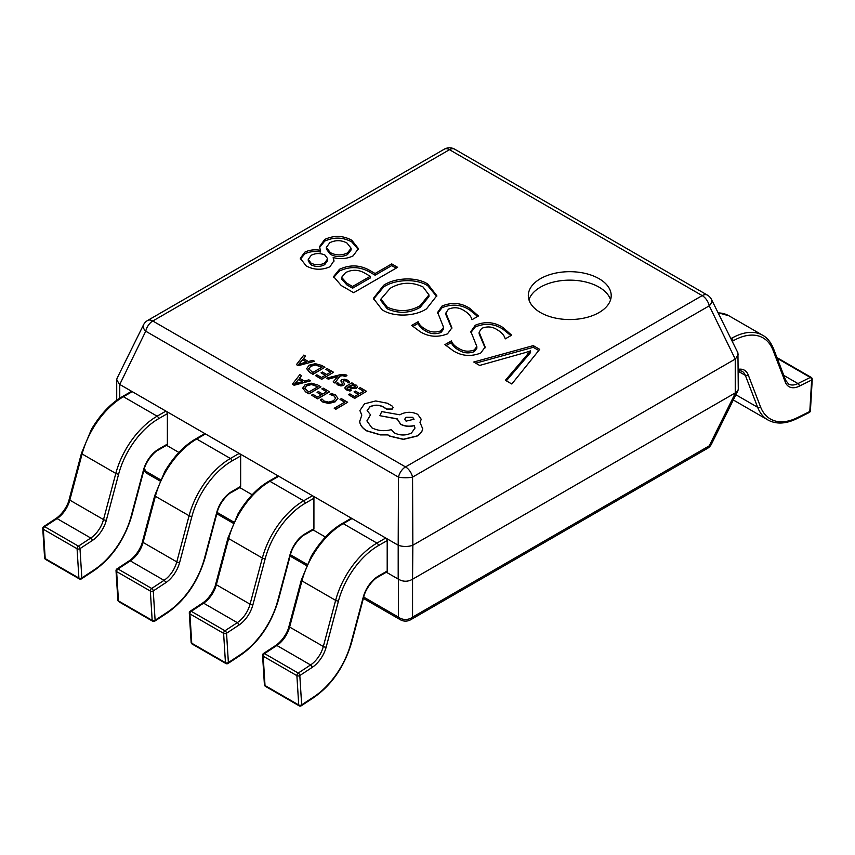 <?xml version="1.0" encoding="UTF-8"?>
<svg xmlns="http://www.w3.org/2000/svg" width="855" height="855" viewBox="0 0 855 855"><rect width="100%" height="100%" fill="white"/><g stroke="black" fill="none" stroke-linecap="round" stroke-linejoin="round"><path stroke-width="1.28" d="M599.066 278.698A41.446 23.929 0 0 0 553.89 273.504A41.446 23.929 0 0 0 528.305 295.616A41.446 23.929 0 0 0 540.446 312.535A41.446 23.929 0 0 0 585.622 317.729A41.446 23.929 0 0 0 611.207 295.616A41.446 23.929 0 0 0 599.066 278.698M610.556 299.849A41.446 23.929 0 0 0 599.066 287.152A41.446 23.929 0 0 0 557.353 281.242A41.446 23.929 0 0 0 528.956 299.849M339.467 269.304C349.802 264.516 359.805 264.836 369.478 270.266L375.099 273.504L391.718 263.906L397.618 267.316L353.649 292.699L341.22 285.517L333.589 276.593L339.467 269.304L339.467 271.003C349.802 266.215 359.805 266.525 369.478 271.954L369.478 270.266M324.697 239.453C333.942 235.189 342.973 235.446 351.79 240.234L358.427 248.655L353.115 255.859C347.119 258.83 340.472 259.407 333.161 257.59L333.974 260.743L329.945 266.76C321.801 270.319 313.892 270.041 306.218 265.926L300.308 258.328L304.754 252.204C309.371 249.917 314.64 249.286 320.561 250.323L319.385 246.839L324.697 239.453L324.697 241.142C333.942 236.878 342.973 237.134 351.79 241.933L351.79 240.234M383.692 285.26C394.593 277.79 416.289 276.389 427.842 284.138L436.809 295.712L426.549 308.805C415.519 316.35 393.642 317.558 382.089 309.734L373.379 298.363L383.692 285.26L383.692 286.949C394.593 279.478 416.289 278.089 427.842 285.837L427.842 284.138M469.652 308.281L478.437 315.987L472.003 319.706C471.062 316.222 468.455 313.219 464.169 310.686C459.338 307.394 454.091 306.881 448.426 309.168L445.893 312.983L451.91 327.85L447.475 333.867C437.781 337.629 428.665 336.913 420.136 331.697L411.683 325.424L418.116 321.715C419.207 324.633 421.643 327.123 425.427 329.186C430.193 332.264 435.377 332.809 440.998 330.789L443.595 327.38L437.642 312.396L442.035 306.047C451.846 302.007 461.059 302.755 469.652 308.281L469.652 309.97L477.667 316.435M502.89 327.476L511.675 335.181L505.241 338.89C504.311 335.416 501.693 332.413 497.407 329.88C492.576 326.589 487.329 326.076 481.664 328.363L479.131 332.168L485.148 347.045L480.713 353.051C471.02 356.824 461.914 356.108 453.374 350.892L444.931 344.618L451.365 340.91C452.445 343.817 454.881 346.307 458.665 348.37C463.431 351.458 468.626 351.993 474.236 349.984L476.844 346.564L470.881 331.58L475.284 325.242C485.095 321.202 494.297 321.95 502.89 327.476L502.89 329.164L510.905 335.62M525.472 352.538L479.644 365.438L473.745 362.028L533.264 345.623L539.697 349.342L511.814 384.013L505.38 380.293L530.549 350.871L525.472 352.538M167.377 444.108L167.377 413.649L158.592 418.715A60.107 34.702 120 0 0 118.653 474.065L106.351 520.214A22.796 13.167 -60 0 1 92.329 540.51L79.985 548.621L81.834 577.948L94.168 569.836A60.107 34.702 120 0 0 131.136 516.313L143.437 470.175A22.796 13.167 -60 0 1 158.592 449.174L167.377 444.108A2.073 1.197 60 0 1 166.949 445.049A2.073 1.197 60 0 1 165.913 444.953L178.898 452.445M240.65 486.41L240.65 455.95L231.865 461.027A60.107 34.702 120 0 0 191.926 516.367L179.625 562.515A22.796 13.167 -60 0 1 165.603 582.811L153.259 590.933L155.108 620.249L167.441 612.137A60.107 34.702 120 0 0 204.409 558.625L216.721 512.476A22.796 13.167 -60 0 1 231.865 491.486L240.65 486.41A2.073 1.197 60 0 1 240.223 487.361A2.073 1.197 60 0 1 239.186 487.254L252.172 494.756M313.069 529.908L325.445 537.058M386.342 572.219L398.195 579.059L398.195 545.212L119.753 384.451L119.753 398.227M412.847 579.059L735.247 392.915L735.247 359.068L412.847 545.212L412.559 579.23C407.867 581.892 403.165 581.892 398.473 579.23L398.195 579.059M735.247 359.068L709.255 305.823A10.367 5.985 60 0 0 702.212 295.616L449.484 149.7L152.789 320.999L405.516 466.916L702.212 295.616A10.367 5.985 -60 0 1 707.395 295.103A10.367 10.367 0 0 1 711.499 299.485A10.367 5.547 153.7 0 1 709.255 305.823L412.559 477.111L412.847 545.212M398.195 545.212L398.473 477.111A10.367 5.985 -60 0 1 405.516 466.916A10.367 5.985 -120 0 1 412.559 477.111A10.367 2.373 180 0 1 398.473 477.111L145.735 331.206L119.753 384.451M711.499 299.485L737.94 352.901L738.282 389.143L737.94 390.628L735.247 392.915M412.559 545.351C407.867 546.858 403.165 546.858 398.473 545.351M738.282 354.387L735.524 358.886M145.735 331.206A10.367 5.547 -153.7 0 1 143.501 324.868A10.367 10.367 0 0 1 147.605 320.486A10.367 5.985 -120 0 1 152.789 320.999A10.367 5.985 -60 0 0 145.735 331.206M119.476 384.269L116.718 379.77L117.06 378.284L143.501 324.868M412.559 579.23L412.559 617.139A10.367 8.721 180 0 1 398.473 617.139L398.473 579.23M707.395 448.426L410.699 619.725A10.367 5.985 -120 0 0 412.559 617.139L709.255 445.84A10.367 5.985 60 0 1 707.395 448.426A10.367 10.367 0 0 0 711.499 444.044A10.367 5.547 -153.7 0 1 709.255 445.84L735.524 392.776M144.377 468.476L145.735 471.223A10.367 5.547 153.7 0 1 143.918 470.068M351.79 241.933L358.363 249.51M333.91 261.587L333.161 257.59M300.383 259.172L304.754 253.903L304.754 252.204M304.754 253.903C309.371 251.605 314.64 250.975 320.561 252.011L320.561 250.323M319.449 247.683L324.697 241.142M308.26 259.332L308.26 261.021L311.07 264.847C315.645 267.038 320.187 266.974 324.676 264.687L327.679 260.476L327.679 258.787L325.007 255.111C320.39 252.995 315.805 253.048 311.263 255.25L308.26 259.332L311.07 263.158C315.645 265.339 320.187 265.285 324.676 262.987L327.679 258.787M326.375 247.416L326.375 249.115L330.351 254.32C335.972 257.248 341.669 257.355 347.461 254.619L351.116 249.938L351.116 248.249L346.97 243.023C341.327 240.031 335.598 239.924 329.774 242.713L326.375 247.416L330.351 252.62C335.972 255.56 341.669 255.656 347.461 252.93L351.116 248.249M330.351 254.32L330.351 252.62M347.461 254.619L347.461 252.93M311.07 264.847L311.07 263.158M324.676 264.687L324.676 262.987M369.478 271.954L375.099 275.192L375.099 273.504M375.099 275.192L391.718 265.595L391.718 263.906M391.718 265.595L396.143 268.16M333.664 277.437L339.467 271.003M341.733 278.196L341.605 279.04L346.884 284.907L352.581 288.199L370.268 277.982L370.268 276.293L365.117 273.311C358.822 269.549 352.303 269.304 345.591 272.585L341.605 277.351L346.884 283.219L352.581 286.5L370.268 276.293M346.884 284.907L346.884 283.219M352.581 288.199L352.581 286.5M427.842 285.837L436.766 296.578M373.411 299.207L383.692 286.949M380.956 299.058L380.956 300.746L387.24 308.826C398.633 313.871 409.609 313.379 420.168 307.362L428.954 296.578L428.954 294.89L423.001 286.917C411.683 281.637 400.76 282.097 390.233 288.285L380.956 299.058L387.24 307.137C398.633 312.182 409.609 311.69 420.168 305.673L428.954 294.89M387.24 308.826L387.24 307.137M420.168 307.362L420.168 305.673M445.893 312.983L445.893 314.672L451.846 328.662M412.698 326.535L418.116 323.404L418.116 321.715M418.116 323.404C419.207 326.321 421.643 328.812 425.427 330.874L425.427 329.186M425.427 330.874C430.193 333.963 435.377 334.497 440.998 332.488L440.998 330.789M440.998 332.488L443.595 329.068L443.595 327.38M437.696 313.261L442.035 307.736L442.035 306.047M442.035 307.736C451.846 303.707 461.059 304.444 469.652 309.97M479.131 332.168L479.131 333.867L485.084 347.857M445.936 345.73L451.365 342.599L451.365 340.91M451.365 342.599C452.445 345.516 454.881 348.006 458.665 350.069L458.665 348.37M458.665 350.069C463.431 353.147 468.626 353.692 474.236 351.672L474.236 349.984M474.236 351.672L476.844 348.263L476.844 346.564M470.934 332.456L475.284 326.931L475.284 325.242M475.284 326.931C485.095 322.891 494.297 323.639 502.89 329.164M475.733 363.172L533.264 347.322L533.264 345.623M533.264 347.322L538.768 350.497M506.331 380.838L530.549 352.57L530.549 350.871M777.035 357.839A2.073 1.197 120 0 1 777.516 357.935L811.213 377.397A2.073 2.073 0 0 1 812.25 379.31A2.073 1.112 -176.7 0 1 811.652 380.037L799.307 386.161A22.796 13.167 -60 0 1 785.285 382.057L772.984 350.123A60.107 34.702 120 0 0 733.045 340.889L732.222 341.359M812.25 379.31L810.412 410.753A2.073 1.112 -176.7 0 1 809.803 411.479L811.652 380.037A2.073 1.272 63.6 0 0 810.284 377.44L777.238 358.363M92.329 540.51A2.073 1.112 -123.3 0 0 90.758 538.03A20.723 11.97 120 0 0 103.508 519.584L115.81 473.435A62.18 35.899 -60 0 1 157.128 416.182L165.913 411.105L132.204 391.643L123.419 396.72A62.18 35.899 120 0 0 82.101 453.973L69.8 500.122A20.723 11.97 -60 0 1 57.05 518.579L44.717 526.691L78.425 546.153L90.758 538.03L57.05 518.579A2.073 1.112 -123.3 0 0 56.013 518.472L43.68 526.595A2.073 2.073 0 0 0 42.75 528.454L44.588 557.77A2.073 2.073 0 0 0 45.625 559.437A2.073 1.197 -60 0 1 45.197 558.604A2.073 1.272 176.4 0 1 44.588 557.77M158.592 418.715A2.073 1.197 -120 0 0 157.128 416.182L123.419 396.72A2.073 1.197 -120 0 0 122.383 396.613L131.168 391.547A2.073 1.197 60 0 1 132.204 391.643M165.913 411.105A2.073 1.197 60 0 1 167.377 413.649M158.592 449.174A2.073 1.197 -120 0 1 158.164 450.125C155.343 450.927 146.109 460.364 143.982 469.855L131.67 516.003C124.392 539.965 111.781 558.197 93.836 570.713L81.503 578.835A2.073 1.112 -123.3 0 0 81.834 577.948A2.073 1.272 176.4 0 1 78.906 578.066L77.068 548.739A2.073 1.197 -60 0 1 77.057 548.621A2.073 1.197 -60 0 1 78.425 546.153A2.073 1.112 -123.3 0 1 79.985 548.621A2.073 1.272 176.4 0 1 77.068 548.739L43.359 529.288A2.073 1.272 176.4 0 1 42.75 528.454M165.603 582.811A2.073 1.112 -123.3 0 0 164.032 580.342A20.723 11.97 120 0 0 176.782 561.885L189.083 515.736A62.18 35.899 -60 0 1 230.401 458.483L239.186 453.407L205.478 433.955L196.693 439.021A62.18 35.899 120 0 0 155.375 496.274L143.074 542.423A20.723 11.97 -60 0 1 130.323 560.88L117.99 568.992L151.698 588.454L164.032 580.342L130.323 560.88A2.073 1.112 -123.3 0 0 129.287 560.773L116.953 568.896A2.073 2.073 0 0 0 116.024 570.755L117.862 600.082A2.073 2.073 0 0 0 118.898 601.738A2.073 1.197 -60 0 1 118.471 600.915A2.073 1.272 176.4 0 1 117.862 600.082M231.865 461.027A2.073 1.197 -120 0 0 230.401 458.483L196.693 439.021A2.073 1.197 -120 0 0 195.656 438.925L204.441 433.848A2.073 1.197 60 0 1 205.478 433.955M239.186 453.407A2.073 1.197 60 0 1 240.65 455.95M231.865 491.486A2.073 1.197 -120 0 1 231.438 492.427C228.616 493.228 219.382 502.665 217.256 512.166L204.944 558.304C197.665 582.266 185.054 600.499 167.11 613.024L154.776 621.136A2.073 1.112 -123.3 0 0 155.108 620.249A2.073 1.272 176.4 0 1 152.179 620.367L150.341 591.051A2.073 1.197 -60 0 1 150.33 590.933A2.073 1.197 -60 0 1 151.698 588.454A2.073 1.112 -123.3 0 1 153.259 590.933A2.073 1.272 176.4 0 1 150.341 591.051L116.633 571.589A2.073 1.272 176.4 0 1 116.024 570.755M305.139 533.787A2.073 1.197 -120 0 1 304.711 534.738C301.89 535.54 292.656 544.977 290.529 554.467L278.217 600.616C270.939 624.567 258.328 642.81 240.383 655.325L228.05 663.448A2.073 1.112 -123.3 0 0 228.381 662.561A2.073 1.272 176.4 0 1 225.453 662.678L223.615 633.352A2.073 1.197 -60 0 1 223.604 633.234A2.073 1.197 -60 0 1 224.972 630.766L237.305 622.643L203.597 603.181L191.264 611.304L224.972 630.766A2.073 1.112 -123.3 0 1 226.543 633.234L228.381 662.561L240.715 654.438A60.107 34.702 120 0 0 277.683 600.926L289.995 554.777A22.796 13.167 -60 0 1 305.139 533.787L313.924 528.711L313.924 498.251L305.139 503.328A60.107 34.702 120 0 0 265.2 558.678L252.898 604.816A22.796 13.167 -60 0 1 238.876 625.123L226.543 633.234A2.073 1.272 176.4 0 1 223.615 633.352L189.906 613.89A2.073 1.272 176.4 0 1 189.297 613.056L191.135 642.383A2.073 2.073 0 0 0 192.172 644.05A2.073 1.197 -60 0 1 191.744 643.217A2.073 1.272 176.4 0 1 191.135 642.383M238.876 625.123A2.073 1.112 -123.3 0 0 237.305 622.643A20.723 11.97 120 0 0 250.055 604.186L262.357 558.048A62.18 35.899 -60 0 1 303.675 500.784L312.46 495.718L278.751 476.256L269.966 481.333A62.18 35.899 120 0 0 228.648 538.586L216.347 584.735A20.723 11.97 -60 0 1 203.597 603.181A2.073 1.112 -123.3 0 0 202.56 603.085L190.227 611.197A2.073 2.073 0 0 0 189.297 613.056M305.139 503.328A2.073 1.197 -120 0 0 303.675 500.784L269.966 481.333A2.073 1.197 -120 0 0 268.93 481.226L277.715 476.15A2.073 1.197 60 0 1 278.751 476.256M312.46 495.718A2.073 1.197 60 0 1 313.924 498.251M313.924 528.711A2.073 1.197 60 0 1 313.496 529.662A2.073 1.197 60 0 1 312.46 529.555M378.412 576.088A2.073 1.197 -120 0 1 377.985 577.039C375.163 577.841 365.929 587.278 363.803 596.769L351.49 642.917C344.212 666.879 331.601 685.111 313.657 697.627L301.323 705.749A2.073 1.112 -123.3 0 0 301.655 704.862A2.073 1.272 176.4 0 1 298.726 704.98L296.888 675.653A2.073 1.197 -60 0 1 296.877 675.536A2.073 1.197 -60 0 1 298.245 673.067L310.579 664.944L276.87 645.482L264.537 653.605L298.245 673.067A2.073 1.112 -123.3 0 1 299.816 675.536L301.655 704.862L313.988 696.75A60.107 34.702 120 0 0 350.956 643.227L363.268 597.089A22.796 13.167 -60 0 1 378.412 576.088L387.197 571.022L387.197 540.563L378.412 545.629A60.107 34.702 120 0 0 338.473 600.98L326.172 647.128A22.796 13.167 -60 0 1 312.15 667.424L299.816 675.536A2.073 1.272 176.4 0 1 296.888 675.653L263.18 656.191A2.073 1.272 176.4 0 1 262.571 655.368L264.409 684.684A2.073 2.073 0 0 0 265.445 686.351A2.073 1.197 -60 0 1 265.018 685.518A2.073 1.272 176.4 0 1 264.409 684.684M312.15 667.424A2.073 1.112 -123.3 0 0 310.579 664.944A20.723 11.97 120 0 0 323.329 646.498L335.63 600.349A62.18 35.899 -60 0 1 376.948 543.096L385.733 538.019L352.025 518.558L343.24 523.634A62.18 35.899 120 0 0 301.933 580.887L289.621 627.036A20.723 11.97 -60 0 1 276.87 645.482A2.073 1.112 -123.3 0 0 275.834 645.386L263.5 653.498A2.073 2.073 0 0 0 262.571 655.368M378.412 545.629A2.073 1.197 -120 0 0 376.948 543.096L343.24 523.634A2.073 1.197 -120 0 0 342.203 523.527L350.988 518.461A2.073 1.197 60 0 1 352.025 518.558M385.733 538.019A2.073 1.197 60 0 1 387.197 540.563M387.197 571.022A2.073 1.197 60 0 1 386.77 571.963A2.073 1.197 60 0 1 385.733 571.867M340.034 399.413L344.779 402.149L334.22 408.252L335.759 409.139L347.675 402.256L341.391 398.633L340.034 399.413L344.64 402.235M334.22 408.252L335.759 409.31L347.675 402.256M330.009 394.326L333.888 395.641L335.694 398.141L333.461 400.781L328.63 402.128L324.056 401.016L321.95 398.986L320.347 399.916L322.677 401.818L328.812 403.336L335.171 401.658L337.949 398.291L335.481 394.978L331.484 393.482L330.009 394.497L333.888 395.812L335.694 398.312M320.347 399.916L322.677 401.989L328.812 403.507L335.171 401.829L337.949 398.238M321.822 388.897L326.696 391.708L322.688 394.027L318.423 391.569L317.055 392.349L321.32 394.818L317.504 397.019L312.898 394.358L311.53 395.149L317.675 398.697L329.592 391.814L323.179 388.117L321.822 388.897L326.546 391.793M317.055 392.349L321.17 394.903M311.53 395.149L317.675 398.868L329.592 391.814M320.924 386.813L317.654 384.921L311.348 383.211L305.107 384.739L302.681 388.223L305.609 391.729L309.008 393.695L320.924 386.813L309.008 393.866L305.609 391.9L302.659 388.01M308.837 392.018L318.028 386.706L311.509 384.387L306.774 385.648L304.722 388.341L308.837 392.018M317.889 386.791L311.509 384.547L306.774 385.819L304.722 388.512M299.838 374.629L292.453 384.141L294.099 385.092L310.557 380.828L308.858 379.844L304.455 381.063L299.485 378.199L301.537 375.612L299.838 374.629M302.617 381.565L298.619 379.257L294.815 383.745L302.617 381.565M299.581 378.252L301.537 375.612M292.453 384.141L294.099 385.263L310.557 380.828M302.424 381.619L298.619 379.417L294.815 383.916M358.822 388.427L363.696 391.237L359.688 393.546L355.424 391.088L354.055 391.879L358.32 394.337L354.504 396.538L349.898 393.888L348.53 394.679L354.675 398.216L366.592 391.334L360.179 387.636L358.822 388.427L363.546 391.323M354.055 391.879L358.17 394.422M348.53 394.679L354.675 398.387L366.592 391.334M346.275 389.666L350.005 390.906L351.448 390.062L347.632 389.046L346.852 388.106L347.996 386.845L350.871 388.106L356.471 388.127L357.55 386.663L356.257 385.135L352.089 384.483L353.404 383.724L351.907 382.858L346.435 386.022L344.779 387.913L346.275 389.837L350.005 391.066L351.448 390.062M346.852 388.191L347.996 387.016L350.871 388.266L356.471 388.298L357.55 386.663M353.361 387.721L355.391 386.503L354.643 385.616L352.324 385.081L349.129 386.193L353.361 387.721M354.836 387.326L355.391 386.642M344.779 387.999L346.275 389.837M352.41 384.472L353.404 383.724M355.391 386.674L352.324 385.252L349.3 386.268M340.91 380.806L342.449 383.82L341.989 384.461L339.211 384.184L337.661 382.58L336.207 383.414L340.889 385.776L343.657 385.274L344.586 384.258L343.069 381.202L343.496 380.507L346.414 380.86L348.049 382.922L349.588 382.035L347.782 380.24L344.618 379.203L341.818 379.706L340.91 380.988M343.069 381.373L343.496 380.678L346.414 381.031L348.049 382.922M348.049 382.751L349.588 381.864M341.733 382.559L342.449 383.991M340.91 380.977L341.733 382.73M342.449 383.927L341.989 384.461M336.207 383.414L337.853 384.974L340.889 385.947L343.657 385.445L344.597 384.173M326.674 378.124L328.224 379.011L337.832 376.36L333.172 381.875L334.839 382.837L340.001 376.008L342.203 375.495L345.612 376.264L346.938 375.505L346.093 374.875L340.333 374.693L326.674 378.124L328.224 379.182L337.832 376.531M333.172 381.875L334.839 383.008L340.001 376.179L342.203 375.655L345.612 376.435L346.938 375.505M325.808 369.36L330.682 372.171L326.663 374.49L322.399 372.032L321.042 372.812L325.306 375.281L321.491 377.483L316.884 374.821L315.516 375.612L321.651 379.16L333.578 372.278L327.166 368.58L325.808 369.36L330.532 372.256M321.042 372.812L325.157 375.356M315.516 375.612L321.651 379.331L333.578 372.278M324.911 367.276L321.63 365.384L315.335 363.674L309.093 365.203L306.656 368.676L309.585 372.192L312.994 374.159L324.911 367.276L312.994 374.33L309.585 372.363L306.646 368.473M312.823 372.481L322.014 367.169L315.495 364.839L310.75 366.111L308.698 368.804L312.823 372.481M321.865 367.255L315.495 365.01L310.75 366.282L308.698 368.975M303.814 355.092L296.439 364.604L298.085 365.555L314.544 361.291L312.845 360.308L308.441 361.526L303.472 358.662L305.513 356.075L303.814 355.092M306.603 362.028L302.606 359.709L298.801 364.209L306.603 362.028M303.568 358.715L305.513 356.075M296.439 364.604L298.085 365.716L314.544 361.291M306.4 362.082L302.606 359.88L298.801 364.369M359.677 420.981L359.699 421.739C360.169 425.32 362.541 428.387 366.816 430.941L380.293 434.896L387.753 434.896L389.538 436.125L403.357 439.406L416.994 436.125C420.457 434.073 422.349 431.615 422.68 428.729L419.965 422.306L421.226 419.249L417.678 414.322C412.024 411.629 406.371 411.629 400.728 414.322L399.873 414.814L381.736 411.586L379.877 415.69L397.169 418.822L400.642 424.166C404.778 426.26 409.299 426.709 414.205 425.534L414.985 428.045L411.49 432.972C405.836 435.665 400.183 435.665 394.54 432.972L391.312 429.638C384.312 431.465 377.814 430.845 371.818 427.778L366.902 420.884L370.546 414.814L367.137 410.603L369.873 406.788C373.977 404.757 378.22 404.661 382.58 406.499L386.823 409.043L392.082 409.043L393.15 407.514L392.253 406.104L387.251 403.218L375.719 400.963L364.529 403.806L359.902 410.507L361.815 415.06L359.699 421.568C360.169 425.149 362.541 428.216 366.816 430.77L380.293 434.735L387.753 434.735L389.538 435.954L403.357 439.235L416.994 435.954C420.457 433.913 422.349 431.444 422.68 428.569L422.701 428.131M359.677 421.066L359.699 421.739M397.169 418.822L397.137 419.42M412.676 417.315L406.061 417.315L404.693 419.217L406.061 421.13L414.044 419.228L412.676 417.315L406.061 417.475L404.704 419.292M359.902 410.592L361.751 415.145M367.137 410.689L369.873 406.959C373.977 404.928 378.22 404.832 382.58 406.659L386.823 409.203L392.082 409.203L393.15 407.6M366.902 420.97L370.546 414.814M379.877 415.69L397.148 418.993L400.642 424.326C404.778 426.431 409.299 426.88 414.205 425.705L414.985 428.131M420.04 422.381L421.226 419.324M414.044 419.313L412.676 417.475M159.971 480.948L147.605 473.809A10.367 5.985 -60 0 1 145.735 471.223L160.505 479.751M217.17 512.466L233.778 522.063M290.444 554.777L307.052 564.364M363.717 597.079L398.473 617.139A10.367 5.985 -60 0 0 400.332 619.725A10.367 10.367 0 0 0 410.699 619.725M449.484 149.7A10.367 5.985 -60 0 1 454.668 149.187A10.367 10.367 0 0 0 444.301 149.187A10.367 5.985 60 0 1 449.484 149.7M449.196 322.153L449.196 320.454M482.444 341.337L482.444 339.649M527.524 355.338L527.524 353.649M797.469 417.603A2.073 1.272 -116.4 0 1 796.924 418.619L809.258 412.495A2.073 1.272 -116.4 0 0 809.803 411.479L797.469 417.603A60.107 34.702 120 0 1 760.501 406.788L748.189 374.843A22.796 13.167 -60 0 0 738.282 369.328M783.811 375.398L797.95 383.564L810.284 377.44A2.073 1.197 120 0 1 811.213 377.397M734.178 400.482L733.323 399.958A62.18 35.899 120 0 0 734.178 400.482L767.886 419.944A62.18 35.899 -60 0 1 757.658 407.311L735.899 394.754M772.984 350.123A2.073 1.528 158.9 0 0 773.454 348.53L785.756 380.464L788.609 384.045A20.723 11.97 120 0 0 797.95 383.564A2.073 1.272 63.6 0 1 799.307 386.161M760.501 406.788A2.073 1.528 -21.1 0 1 757.658 407.311L745.357 375.377L738.282 371.294M748.189 374.843A2.073 1.528 -21.1 0 1 745.357 375.377A20.723 11.97 120 0 0 741.948 371.166L738.282 370.386M730.394 337.661L731.581 338.345A62.18 35.899 -60 0 1 762.671 335.267L728.962 315.805A62.18 35.899 120 0 0 718.147 312.898M730.929 338.73L731.581 338.345A2.073 1.197 60 0 1 733.045 340.889M785.756 380.464A2.073 1.528 158.9 0 1 785.285 382.057M106.351 520.214A2.073 0.716 -165.1 0 1 103.508 519.584L69.8 500.122A2.073 0.716 -165.1 0 1 69.169 499.373C68.421 503.563 63.762 513.139 56.013 518.472M118.653 474.065A2.073 0.716 -165.1 0 1 115.81 473.435L82.101 453.973A2.073 0.716 -165.1 0 1 81.481 453.225L69.169 499.373M43.68 526.595A2.073 1.112 -123.3 0 1 44.717 526.691A2.073 1.197 -60 0 0 43.349 529.17A2.073 1.197 -60 0 0 43.359 529.288L45.197 558.604L78.906 578.066A2.073 1.197 -60 0 0 79.333 578.899A2.073 2.073 0 0 0 81.503 578.835M143.982 469.855A2.073 0.716 -165.1 0 1 143.437 470.175M131.67 516.003A2.073 0.716 -165.1 0 1 131.136 516.313M93.836 570.713A2.073 1.112 -123.3 0 0 94.168 569.836M179.625 562.515A2.073 0.716 -165.1 0 1 176.782 561.885L143.074 542.423A2.073 0.716 -165.1 0 1 142.443 541.675C141.695 545.864 137.035 555.44 129.287 560.773M191.926 516.367A2.073 0.716 -165.1 0 1 189.083 515.736L155.375 496.274A2.073 0.716 -165.1 0 1 154.755 495.526L142.443 541.675M116.953 568.896A2.073 1.112 -123.3 0 1 117.99 568.992A2.073 1.197 -60 0 0 116.622 571.471A2.073 1.197 -60 0 0 116.633 571.589L118.471 600.915L152.179 620.367A2.073 1.197 -60 0 0 152.607 621.2A2.073 2.073 0 0 0 154.776 621.136M217.256 512.166A2.073 0.716 -165.1 0 1 216.721 512.476M204.944 558.304A2.073 0.716 -165.1 0 1 204.409 558.625M167.11 613.024A2.073 1.112 -123.3 0 0 167.441 612.137M252.898 604.816A2.073 0.716 -165.1 0 1 250.055 604.186L216.347 584.735A2.073 0.716 -165.1 0 1 215.727 583.976C214.968 588.165 210.309 597.752 202.56 603.085M265.2 558.678A2.073 0.716 -165.1 0 1 262.357 558.048L228.648 538.586A2.073 0.716 -165.1 0 1 228.029 537.838L215.727 583.976M190.227 611.197A2.073 1.112 -123.3 0 1 191.264 611.304A2.073 1.197 -60 0 0 189.906 613.772A2.073 1.197 -60 0 0 189.906 613.89L191.744 643.217L225.453 662.678A2.073 1.197 -60 0 0 225.88 663.512A2.073 2.073 0 0 0 228.05 663.448M290.529 554.467A2.073 0.716 -165.1 0 1 289.995 554.777M278.217 600.616A2.073 0.716 -165.1 0 1 277.683 600.926M240.383 655.325A2.073 1.112 -123.3 0 0 240.715 654.438M326.172 647.128A2.073 0.716 -165.1 0 1 323.329 646.498L289.621 627.036A2.073 0.716 -165.1 0 1 289.001 626.288C288.242 630.477 283.582 640.053 275.834 645.386M338.473 600.98A2.073 0.716 -165.1 0 1 335.63 600.349L301.933 580.887A2.073 0.716 -165.1 0 1 301.302 580.139L289.001 626.288M263.5 653.498A2.073 1.112 -123.3 0 1 264.537 653.605A2.073 1.197 -60 0 0 263.18 656.084A2.073 1.197 -60 0 0 263.18 656.191L265.018 685.518L298.726 704.98A2.073 1.197 -60 0 0 299.154 705.813A2.073 2.073 0 0 0 301.323 705.749M363.803 596.769A2.073 0.716 -165.1 0 1 363.268 597.089M351.49 642.917A2.073 0.716 -165.1 0 1 350.956 643.227M313.657 697.627A2.073 1.112 -123.3 0 0 313.988 696.75M707.395 295.103L454.668 149.187M444.301 149.187L147.605 320.486M711.499 444.044L737.94 390.628M116.718 379.77L116.718 400.311M400.332 619.725L363.375 598.382M306.518 565.55L290.102 556.081M233.244 523.249L216.828 513.77M143.897 470.165A10.367 10.367 0 0 0 147.605 473.809M341.605 277.351L341.605 279.04M809.258 412.495A2.073 2.073 0 0 0 810.412 410.753M718.061 312.738L728.962 315.805M773.454 348.53C770.74 342.053 767.138 337.629 762.671 335.267M796.924 418.619C785.841 424.016 776.158 424.465 767.886 419.944M158.164 450.125L166.949 445.049M122.383 396.613C110.797 403.304 100.505 414.183 91.485 429.253L81.481 453.225M45.625 559.437L79.333 578.899M231.438 492.427L240.223 487.361M195.656 438.925C184.071 445.615 173.779 456.495 164.758 471.565L154.755 495.526M118.898 601.738L152.607 621.2M304.711 534.738L313.496 529.662M268.93 481.226C257.344 487.916 247.052 498.796 238.032 513.866L228.029 537.838M192.172 644.05L225.88 663.512M377.985 577.039L386.77 571.963M342.203 523.527C330.618 530.218 320.326 541.097 311.305 556.167L301.302 580.139M265.445 686.351L299.154 705.813"/></g></svg>
